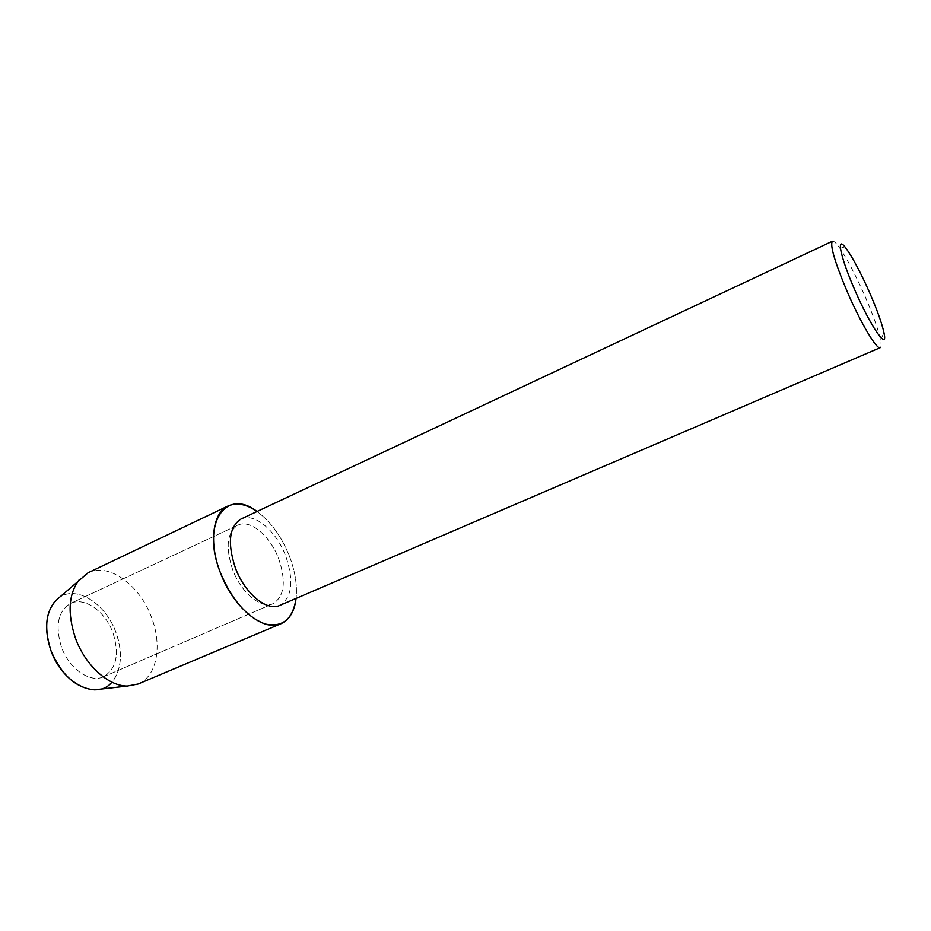 <?xml version="1.0" encoding="UTF-8"?>
<svg xmlns="http://www.w3.org/2000/svg" width="931" height="931" viewBox="0 0 931 931"><rect width="100%" height="100%" fill="white"/><g stroke="black" fill="none" stroke-linecap="round" stroke-linejoin="round"><path stroke-width="0.7" stroke-dasharray="4.66 3.49" d="M61.434 647.033C54.976 625.702 58.001 611.178 70.512 603.463C84.407 596.457 105.366 611.411 112.942 632.801C119.657 654.19 116.491 668.854 103.457 676.79C90.098 683.261 69.08 668.807 61.434 647.033C54.976 625.702 58.001 611.178 70.512 603.463C84.407 596.457 105.366 611.411 112.942 632.801C119.657 654.19 116.491 668.854 103.457 676.79C90.098 683.261 69.08 668.807 61.434 647.033M100.432 689.149C118.842 685.041 125.732 657.565 115.968 632.533C105.89 603.823 76.598 584.831 59.27 597.516C76.598 584.831 105.89 603.823 115.968 632.533C122.997 653.166 121.658 669.715 111.941 682.167M232.692 569.76C225.279 547.091 227.013 532.229 237.905 525.154C250.09 518.916 270.223 535.942 278.648 558.647C286.294 581.293 284.467 596.282 273.167 603.637C261.471 609.456 241.234 592.954 232.692 569.76C225.279 547.091 227.013 532.229 237.905 525.154C250.09 518.916 270.223 535.942 278.648 558.647C286.294 581.293 284.467 596.282 273.167 603.637C261.471 609.456 241.234 592.954 232.692 569.76M240.989 519.033C254.349 512.19 276.414 530.984 285.689 555.935C294.126 580.839 292.159 597.33 279.789 605.406M257.037 511.491C270.735 521.628 281.523 536.477 289.378 556.063C295.15 571.262 297.396 585.378 296.081 598.412C297.396 585.378 295.15 571.262 289.378 556.063C281.523 536.477 270.735 521.628 257.037 511.491M832.407 241.245C833.536 240.792 835.503 242.397 838.307 246.075C846.139 256.921 855.112 273.795 865.213 296.686C873.22 315.26 878.329 329.714 880.528 340.059C881.413 344.598 881.32 347.135 880.226 347.67M88.096 572.763C108.799 562.219 140.046 585.331 151.578 617.602C162.506 645.637 156.943 676.5 138.091 684.029M70.512 603.463L237.905 525.154L70.512 603.463M846.139 248.449L838.307 246.075M883.95 332.623L880.528 340.059M103.457 676.79L273.167 603.637L103.457 676.79"/><path stroke-width="1.4" d="M111.941 682.167C97.161 700.659 62.377 683.808 50.914 650.548C43.28 626.098 46.061 608.42 59.27 597.516L88.096 572.763L228.13 505.94C236.66 502.24 246.296 504.078 257.037 511.491C226.035 487.239 200.689 523.594 220.403 572.728C208.591 542.645 212.699 512.539 228.13 505.94M235.415 568.026C227.245 543.099 229.107 526.76 240.989 519.033L832.407 241.245C829.789 245.097 834.746 261.96 847.28 291.81C860.616 322.824 876.955 350.207 880.226 347.67L279.789 605.406C267.034 611.748 244.83 593.582 235.415 568.026M854.507 289.297C839.89 255.955 835.794 234.077 846.139 248.449C853.064 258.143 861.059 273.272 870.136 293.835C877.339 310.512 881.936 323.441 883.95 332.623C888.488 352.395 870.613 326.804 854.507 289.297M296.081 598.412C292.881 619.22 282.57 627.75 265.126 623.991C246.808 617.009 231.9 599.925 220.403 572.728C233.239 607.71 263.659 632.289 281.034 623.7C289.483 619.79 294.499 611.353 296.081 598.412M100.432 689.149L94.392 689.836C75.842 688.032 61.353 674.928 50.914 650.548C44.118 629.915 45.398 613.587 54.743 601.577M281.034 623.7L138.091 684.029L127.372 686.054C108.508 686.322 85.221 665.362 75.492 638.27C67.207 613.226 68.522 593.617 79.461 579.431M94.392 689.836L127.372 686.054"/></g></svg>
